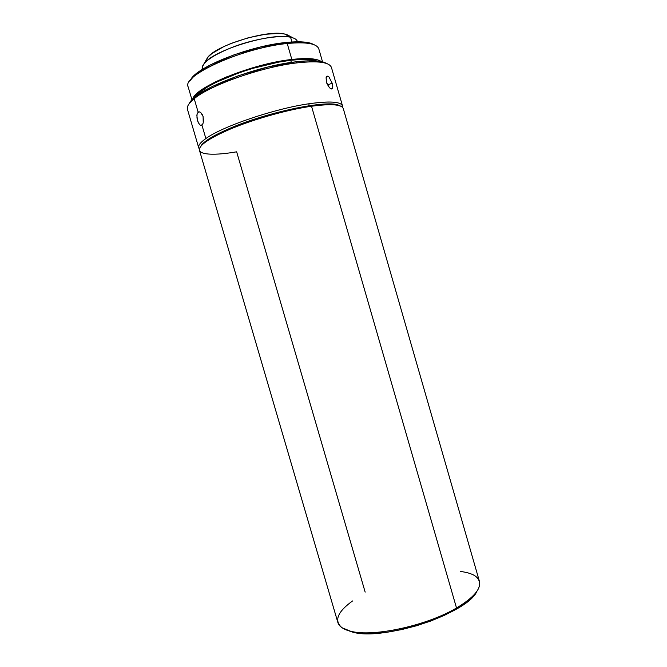 <?xml version="1.0" encoding="UTF-8"?>
<svg xmlns="http://www.w3.org/2000/svg" width="667" height="667" viewBox="0 0 667 667"><rect width="100%" height="100%" fill="white"/><g stroke="black" fill="none" stroke-linecap="round" stroke-linejoin="round"><path stroke-width="1" d="M365.166 592.113L236.652 151.818C210.464 156.353 193.789 154.469 201.075 145.998C205.161 141.287 214.874 135.668 230.223 129.131L230.532 128.047C215.416 134.492 205.836 140.053 201.809 144.714L200.442 146.823L204.244 142.329L214.591 135.584L230.532 128.047L230.223 129.131C208.813 138.411 198.566 145.489 199.475 150.358L337.852 622.453C339.069 626.58 343.505 629.54 351.15 631.341L352.885 632.208C383.95 641.195 468.117 613.098 476.897 591.279L472.586 596.957L465.474 603.143L455.869 609.405L444.147 615.458L430.799 621.01L416.441 625.788L401.742 629.565L387.419 632.166L374.129 633.483L362.456 633.483L352.885 632.208L341.963 627.689C333.85 620.827 337.394 611.906 352.576 600.942M322.545 61.856L318.826 48.933C316.892 43.547 306.361 41.738 287.227 43.505C299.124 42.288 307.846 42.613 313.39 44.481L311.481 43.48C306.045 41.646 297.524 41.312 285.918 42.496L287.227 43.505L291.846 59.455C307.162 57.771 317 58.488 321.377 61.606L317.901 59.947L311.422 58.771L302.635 58.596L291.846 59.455L287.227 43.505C243.488 47.474 181.307 75.638 188.169 86.893L191.954 99.8M191.454 78.356L189.728 81.091L195.248 74.546L202.009 69.651L211.005 64.574L234.192 54.769L260.789 46.923L285.918 42.496C251.426 45.689 200.317 65.433 191.454 78.356L190.378 80.223C199.4 67.05 251.876 46.807 287.227 43.505L285.918 42.496L296.49 41.804L305.136 42.154L311.539 43.505L314.407 44.872L311.481 43.48M309.104 103.735L308.738 105.795L309.104 103.735C329.756 100.859 340.904 101.609 342.538 105.986L342.58 107.387C343.172 101.834 332.016 100.617 309.104 103.735C274.596 108.621 222.211 126.463 205.87 138.553C222.211 126.463 274.596 108.621 309.104 103.735M202.91 123.795L201.934 125.096L205.87 138.553L201.934 125.096L200.759 125.379L199.541 124.629L197.532 120.669L196.873 115.533L197.274 113.465L198.733 111.881L200.092 112.073L202.109 114.182L203.093 116.5L203.243 122.853L202.451 124.571L200.759 125.379L199.541 124.629L197.941 121.886L196.982 118.051L197.007 114.424L198.149 112.173L199.558 111.881M342.538 105.986L331.466 67.55C329.548 62.173 318.151 60.605 297.29 62.848L295.956 61.806L307.595 60.847L317.05 61.014L323.979 62.248L327.322 63.774L324.37 62.381C318.601 60.472 309.129 60.288 295.956 61.806C257.454 65.941 199.733 87.944 190.695 101.217L189.611 103.102L194.205 98.699L198.149 112.173L194.205 98.699C210.122 85.093 262.431 66.692 297.29 62.848C262.431 66.692 210.122 85.093 194.205 98.699C188.894 103.01 186.652 106.57 187.469 109.38L198.716 147.766C198.049 145.464 200.434 142.396 205.87 138.553C199.4 143.163 197.249 146.64 199.433 148.974L198.716 147.766M326.872 83.417L326.096 77.68L327.18 76.146L328.906 76.838L332.149 83.15L332.775 86.593L332.316 88.678L330.815 88.769L329.44 87.66L326.872 83.417M190.695 101.217L188.944 103.977L190.42 101.551L195.198 96.882L202.701 91.729L212.706 86.318L238.519 75.679L268.117 66.967L295.956 61.806L297.29 62.848C310.755 61.281 320.427 61.464 326.296 63.39L324.37 62.381M290.72 60.28L291.337 62.415L290.72 60.28L278.781 62.106L252.576 68.418L239.52 72.62L216.483 82.141L207.52 87.01L200.759 91.662L196.373 95.965C204.135 83.892 255.92 63.965 290.72 60.28C302.868 58.896 311.547 59.13 316.758 60.989L309.68 59.596L301.159 59.438L290.72 60.28M460.347 571.452C475.671 573.337 481.807 578.831 478.748 587.952C476.038 594.197 468.626 600.875 456.52 607.987C473.612 597.707 481.249 588.819 479.415 581.324L343.288 108.579C341.754 104.394 331.166 103.618 311.522 106.245L456.52 607.987C427.08 625.588 373.487 637.218 351.15 631.341C373.487 637.218 427.08 625.588 456.52 607.987L311.522 106.245C287.869 109.588 253.702 119.185 230.223 129.131C253.702 119.185 287.869 109.588 311.522 106.245C325.079 104.344 334.442 104.177 339.595 105.761L338.294 105.061C326.221 99.95 267.542 112.098 230.532 128.047L250.659 120.46L265.416 115.775L294.981 108.296L320.077 104.402L333.35 104.177L340.579 106.111L338.294 105.061M326.663 76.48L327.714 76.13L328.906 76.838L332.149 83.15L327.605 85.009L332.149 83.15L332.75 87.477L332.316 88.678L331.407 88.978L330.132 88.311M328.731 86.81L326.446 82.149L326.096 77.68M297.465 41.796L297.374 41.462C296.782 39.47 294.514 38.061 290.562 37.227L291.938 41.988L290.562 37.227L293.105 37.911L286.835 34.617L284.551 34L290.562 37.227L284.551 34L279.34 33.4L265.283 34.267L248.307 37.769L231.324 43.355L223.753 46.632L212.048 53.443L208.354 56.687L206.086 60.155L207.512 57.67C215.358 45.556 267.675 29.431 284.551 34L289.378 35.96M202.393 69.41C201.767 67.842 202.301 65.975 203.985 63.807C212.606 50.434 271.836 32.183 290.562 37.227C279.665 34.926 255.503 38.753 234.776 46.331C212.673 54.969 201.843 62.556 202.284 69.093L202.376 69.418M200.742 112.498L203.093 116.5L203.485 121.727M345.756 629.748L352.885 632.208L345.306 629.506M192.805 98.958L194.347 96.306L198.816 91.921L205.786 87.11L215.041 82.074L226.23 77.03L252.384 67.867L279.498 61.339L291.846 59.455C252.735 63.523 195.072 87.06 192.805 98.958M201.075 145.998L201.809 144.714M200.984 125.404L201.509 125.329M203.985 63.807L207.512 57.67"/></g></svg>
